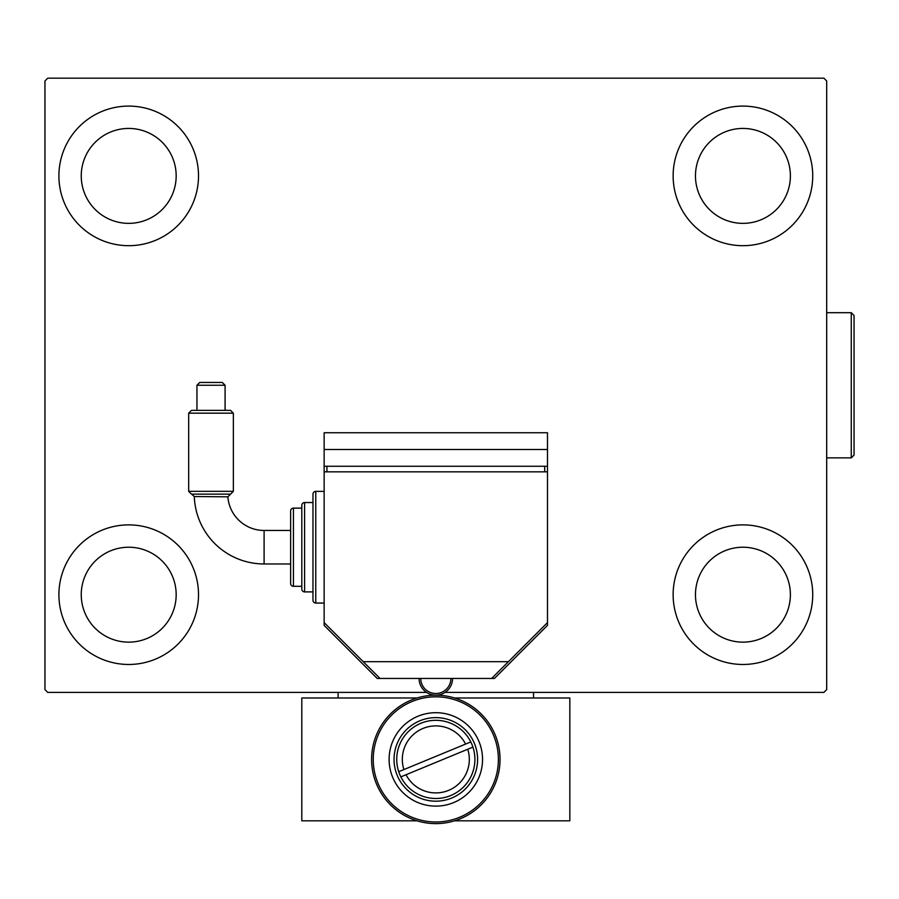 <?xml version="1.0" encoding="UTF-8"?>
<svg xmlns="http://www.w3.org/2000/svg" width="899" height="899" viewBox="0 0 899 899"><rect width="100%" height="100%" fill="white"/><g stroke="black" fill="none" stroke-linecap="round" stroke-linejoin="round"><path stroke-width="1.35" d="M58.907 594.677A69.796 69.796 0 0 1 128.703 524.881A69.796 69.796 0 0 1 198.51 594.677A69.796 69.796 0 0 1 128.703 664.473A69.796 69.796 0 0 1 58.907 594.677M673.137 175.889A69.796 69.796 0 0 1 742.934 106.093A69.796 69.796 0 0 1 812.73 175.889A69.796 69.796 0 0 1 742.934 245.685A69.796 69.796 0 0 1 673.137 175.889M673.137 594.677A69.796 69.796 0 0 1 742.934 524.881A69.796 69.796 0 0 1 812.73 594.677A69.796 69.796 0 0 1 742.934 664.473A69.796 69.796 0 0 1 673.137 594.677M58.907 175.889A69.796 69.796 0 0 1 128.703 106.093A69.796 69.796 0 0 1 198.51 175.889A69.796 69.796 0 0 1 128.703 245.685A69.796 69.796 0 0 1 58.907 175.889M81.247 175.889A47.467 47.467 0 0 1 128.703 128.433A47.467 47.467 0 0 1 176.17 175.889A47.467 47.467 0 0 1 128.703 223.357A47.467 47.467 0 0 1 81.247 175.889M695.466 594.677A47.467 47.467 0 0 1 742.934 547.221A47.467 47.467 0 0 1 790.39 594.677A47.467 47.467 0 0 1 742.934 642.144A47.467 47.467 0 0 1 695.466 594.677M695.466 175.889A47.467 47.467 0 0 1 742.934 128.433A47.467 47.467 0 0 1 790.39 175.889A47.467 47.467 0 0 1 742.934 223.357A47.467 47.467 0 0 1 695.466 175.889M81.247 594.677A47.467 47.467 0 0 1 128.703 547.221A47.467 47.467 0 0 1 176.17 594.677A47.467 47.467 0 0 1 128.703 642.144A47.467 47.467 0 0 1 81.247 594.677M445.084 692.399L823.9 692.399L826.687 689.6L826.687 80.966L823.9 78.179L47.737 78.179L44.95 80.966L44.95 689.6L47.737 692.399L426.564 692.399M338.103 697.984L338.103 692.399M533.534 692.399L533.534 697.984M324.146 491.382L315.763 491.382A2.787 2.787 0 0 0 312.976 494.169L312.976 502.541L304.604 502.541A2.787 2.787 0 0 0 301.806 505.339L301.806 508.126L293.434 508.126A2.787 2.787 0 0 0 290.635 510.924L290.635 530.466L264.104 530.466A36.331 36.331 0 0 1 227.874 496.821L194.308 496.529A69.841 69.841 0 0 0 264.104 563.965A69.841 69.841 0 0 1 194.308 496.529L191.611 494.135L194.308 496.529M188.678 491.337L191.476 494.135L230.56 494.135L227.874 496.821L233.358 491.337L233.358 413.169L188.678 413.169L188.678 491.337L233.358 491.337M188.678 413.169L191.476 410.371L230.56 410.371L233.358 413.169M225.087 385.244L196.948 385.244L199.747 382.457L222.289 382.457L225.087 385.244L225.087 410.371M196.948 385.244L196.948 410.371M264.104 530.466L264.104 563.965L290.635 563.965L290.635 583.507A2.787 2.787 0 0 0 293.434 586.305A2.787 2.787 0 0 1 290.635 583.507L290.635 510.924A2.787 2.787 0 0 1 293.434 508.126L293.434 586.305L301.806 586.305L301.806 589.092A2.787 2.787 0 0 0 304.604 591.89A2.787 2.787 0 0 1 301.806 589.092L301.806 505.339A2.787 2.787 0 0 1 304.604 502.541L304.604 591.89L312.976 591.89L312.976 600.262A2.787 2.787 0 0 0 315.763 603.06A2.787 2.787 0 0 1 312.976 600.262L312.976 494.169A2.787 2.787 0 0 1 315.763 491.382L315.763 603.06L324.146 603.06M324.146 622.602L324.146 471.84L547.491 471.84L547.491 622.602L491.663 678.442L379.985 678.442L324.146 622.602L324.146 625.389L377.187 678.442L379.985 678.442M363.23 661.686L508.407 661.686M544.704 466.255L544.704 471.84M326.933 466.255L326.933 471.84M547.491 449.5L547.491 432.745L324.146 432.745L324.146 449.5L547.491 449.5L547.491 466.255L324.146 466.255L324.146 471.84M324.146 449.5L324.146 466.255M452.568 678.442A16.755 16.755 0 0 1 435.824 695.185A16.755 16.755 0 0 0 452.568 678.442M435.813 695.185A16.755 16.755 0 0 1 419.069 678.442A16.755 16.755 0 0 0 435.813 695.185M400.853 776.871L406.033 774.736A33.499 33.499 0 0 0 448.612 790.367A33.499 33.499 0 0 0 467.738 749.238L472.919 747.091A39.084 39.084 0 0 1 450.747 795.525A39.084 39.084 0 0 1 398.718 771.713A39.084 39.084 0 0 1 420.889 723.279A39.084 39.084 0 0 1 470.784 741.933L398.718 771.713M465.615 744.08A33.499 33.499 0 0 0 423.024 728.437A33.499 33.499 0 0 0 403.898 769.566M470.784 741.933A39.084 39.084 0 0 1 472.919 747.091M406.033 774.736L467.738 749.238M474.908 759.408A39.084 39.084 0 0 1 435.824 798.492A39.084 39.084 0 0 1 396.729 759.408A39.084 39.084 0 0 1 435.824 720.313A39.084 39.084 0 0 1 474.908 759.408M371.602 759.408A64.211 64.211 0 0 1 435.824 695.185A64.211 64.211 0 0 1 500.035 759.408A64.211 64.211 0 0 1 435.824 823.619A64.211 64.211 0 0 1 371.602 759.408A64.211 64.211 0 0 0 435.824 823.619A64.211 64.211 0 0 0 500.035 759.408M491.663 678.442L494.45 678.442L547.491 625.389L547.491 622.602M547.491 471.84L547.491 466.255M454.546 697.984L569.831 697.984L569.831 820.821L454.546 820.821M417.091 820.821L301.806 820.821L301.806 697.984L417.091 697.984M851.263 312.695L854.05 315.493L854.05 455.085L851.263 457.872L851.263 312.695L826.687 312.695M420.743 678.442A15.081 15.081 0 0 0 435.824 693.511A15.081 15.081 0 0 0 450.893 678.442M498.394 759.408A62.582 62.582 0 0 0 435.824 696.826A62.582 62.582 0 0 0 373.242 759.408A62.582 62.582 0 0 0 435.824 821.978A62.582 62.582 0 0 0 498.394 759.408M477.594 759.408A41.781 41.781 0 0 0 435.824 717.627A41.781 41.781 0 0 0 394.043 759.408A41.781 41.781 0 0 0 435.824 801.189A41.781 41.781 0 0 0 477.594 759.408M389.11 759.408A46.714 46.714 0 0 1 435.824 712.693A46.714 46.714 0 0 1 482.538 759.408A46.714 46.714 0 0 1 435.824 806.122A46.714 46.714 0 0 1 389.11 759.408M851.263 457.872L826.687 457.872"/></g></svg>
